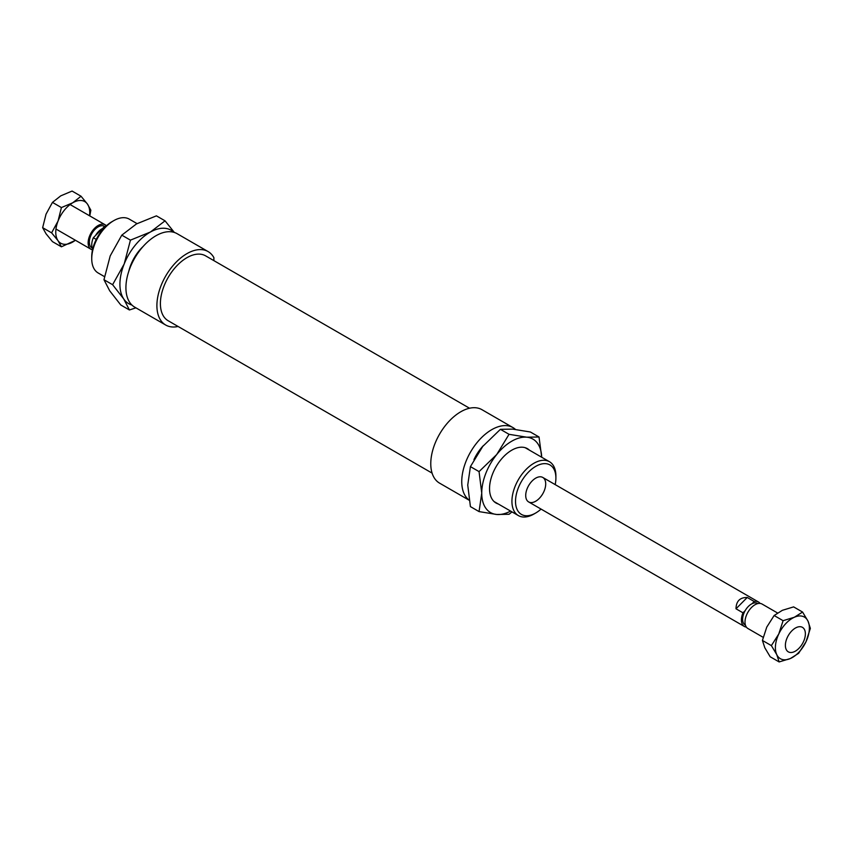 <?xml version="1.0" encoding="UTF-8"?>
<svg xmlns="http://www.w3.org/2000/svg" width="853" height="853" viewBox="0 0 853 853"><rect width="100%" height="100%" fill="white"/><g stroke="black" fill="none" stroke-linecap="round" stroke-linejoin="round"><path stroke-width="1.28" d="M113.726 220.671L111.924 221.705A28.554 16.484 120 0 0 91.74 256.678L91.74 258.747A31.092 17.956 -60 0 1 113.726 220.671A31.092 17.956 -60 0 1 129.272 219.125L137.045 223.614M104.482 276.628L98.18 272.992A31.092 17.956 -60 0 1 91.74 258.747M555.9 475.953A31.092 17.956 120 0 0 549.46 461.718A31.092 17.956 120 0 0 518.368 479.674A31.092 17.956 120 0 0 518.368 515.575A31.092 17.956 120 0 0 533.914 514.039L535.716 513.005A28.554 16.484 -60 0 1 515.521 501.34A28.554 16.484 -60 0 1 535.716 466.378A28.554 16.484 -60 0 1 555.9 478.032L555.9 475.953M555.9 478.032A28.554 16.484 -60 0 1 555.186 484.611M541.047 509.092A28.554 16.484 -60 0 1 535.716 513.005M483.427 445.575A31.092 17.956 120 0 0 473.937 459.66M545.707 483.918A14.138 8.157 120 0 0 542.775 477.445A14.138 8.157 120 0 0 528.647 485.602A14.138 8.157 120 0 0 528.647 501.927A14.138 8.157 120 0 0 539.533 498.141A14.138 8.157 120 0 0 545.707 483.918M213.879 260.623L213.879 257.627A42.405 24.481 120 0 0 208.089 251.571A42.405 24.481 120 0 0 165.685 276.052A42.405 24.481 120 0 0 165.685 325.025A42.405 24.481 120 0 0 178.096 326.475M469.534 408.235L205.616 255.857A37.457 21.624 120 0 0 168.158 277.481A37.457 21.624 120 0 0 168.158 320.739L432.076 473.106M515.436 429.4A42.405 24.481 120 0 0 512.93 427.577A42.405 24.481 120 0 0 471.261 450.821A42.405 24.481 120 0 0 469.15 500.114M208.089 251.571L177.104 233.679A42.405 24.481 120 0 0 134.699 258.171A42.405 24.481 120 0 0 134.699 307.133L165.685 325.025M512.93 427.577L481.956 409.685A42.405 24.481 120 0 0 439.551 434.166A42.405 24.481 120 0 0 439.551 483.129L469.171 500.231M102.381 228.625A12.443 7.187 120 0 0 95.515 235.545L104.567 226.429L105.282 226.845M96.229 239.416L93.329 237.742L95.515 235.545M736 608.786C736.182 601.162 739.935 597.388 747.239 597.473L754.233 601.514L752.047 603.711A12.443 7.187 120 0 0 745.181 610.631L742.995 612.827L736 608.786L747.239 597.473M760.034 603.412A14.138 8.157 120 0 0 758.466 601.973A14.138 8.157 120 0 0 754.233 601.514M757.859 603.583L757.624 603.444A12.443 7.187 120 0 0 752.047 603.711M105.911 226.237A14.138 8.157 120 0 0 104.567 226.429M106.39 225.789A14.138 8.157 120 0 0 105.196 224.808A14.138 8.157 120 0 0 91.068 232.976A14.138 8.157 120 0 0 91.068 249.3A14.138 8.157 120 0 0 92.508 249.844M104.599 226.418L104.354 226.28A12.443 7.187 120 0 0 91.911 233.466A12.443 7.187 120 0 0 91.911 247.828L92.156 247.967M93.329 237.742A14.138 8.157 120 0 0 92.657 249.204M742.995 612.827A14.138 8.157 120 0 0 744.338 626.454A14.138 8.157 120 0 0 746.364 627.094M745.181 610.631A12.443 7.187 120 0 0 745.181 624.982L745.426 625.132M777.499 612.966L762.07 604.052A14.138 8.157 120 0 0 747.932 612.209A14.138 8.157 120 0 0 747.932 628.533L763.147 637.319M804.752 630.175A14.138 8.157 120 0 0 802.449 627.36A14.138 8.157 120 0 0 788.311 635.528A14.138 8.157 120 0 0 788.311 651.852A14.138 8.157 120 0 0 800.775 646.201A14.138 8.157 120 0 0 804.752 630.175M541.687 457.229A42.405 24.481 120 0 0 526.717 437.194A42.405 24.481 120 0 0 496.734 454.51A42.405 24.481 120 0 0 481.742 493.151L479.055 471.613L496.734 454.51L509.049 434.316L526.717 437.194L539.032 436.992L530.395 432.002L512.728 429.123L500.412 429.326L482.734 446.428L470.419 466.623L467.743 485.069L470.419 506.607L479.055 511.597L481.742 493.151A42.405 24.481 120 0 0 496.734 514.476A42.405 24.481 120 0 0 510.584 511.096M511.981 511.896L509.049 514.274L496.734 514.476L479.055 511.597M539.032 436.992L541.698 457.24M470.419 466.623L479.055 471.613M500.412 429.326L509.049 434.316M498.28 503.984A31.38 18.116 -60 0 1 489.537 488.652A31.38 18.116 -60 0 1 511.725 450.213A31.38 18.116 -60 0 1 529.372 450.117M173.895 232.325A42.405 24.481 120 0 0 150.416 232.027L165.055 220.831L174.364 232.464M135.915 307.837L129.411 309.97L123.685 298.881A42.405 24.481 120 0 0 131.916 305.033M123.685 298.881L112.607 284.699L124.197 263.961A42.405 24.481 120 0 0 123.685 298.881M124.197 263.961L130.434 240.141L150.416 232.027A42.405 24.481 120 0 0 124.197 263.961M165.055 220.831L156.419 215.852L136.427 223.955L121.798 235.151L110.208 255.889L103.97 279.72L109.696 290.798L120.774 304.979L129.411 309.97M130.434 240.141L121.798 235.151M112.607 284.699L103.97 279.72M128.782 271.297A31.38 18.116 -60 0 1 143.112 246.474M771.379 645.614L778.757 634.024A24.033 13.872 120 0 0 776.774 654.656L771.379 645.614L762.422 640.443L764.789 647.726L770.184 656.767L779.141 661.939L776.774 654.656A24.033 13.872 120 0 0 790.411 658.505A24.033 13.872 120 0 0 806.01 641.723A24.033 13.872 120 0 0 807.983 621.101A24.033 13.872 120 0 0 794.356 617.252A24.033 13.872 120 0 0 778.757 634.024L783.097 620.685L794.356 617.252L802.577 612.059L807.983 621.101L810.35 628.384L806.01 641.723L798.632 653.313L790.411 658.505L779.141 661.939M802.577 612.059L793.621 606.888L782.361 610.321L774.129 615.514L766.762 627.104L762.422 640.443M774.129 615.514L783.097 620.685M89.533 215.766A24.033 13.872 120 0 0 87.464 204.091A24.033 13.872 120 0 0 72.75 202.779A24.033 13.872 120 0 0 58.036 221.087A24.033 13.872 120 0 0 58.036 240.706A24.033 13.872 120 0 0 72.75 242.017A24.033 13.872 120 0 0 75.395 240.247M81.035 196.233L72.078 191.061L60.755 195.849L52.459 202.396L46.041 214.156L42.65 227.676L46.041 233.775L52.459 241.634L61.416 246.805L58.036 240.706L51.606 232.848L58.036 221.087L61.416 207.567L72.75 202.779L81.035 196.233L87.464 204.091L90.844 210.19L89.8 215.926M75.469 240.29L61.416 246.805M61.416 207.567L52.459 202.396M51.606 232.848L42.65 227.676M494.068 501.553L518.368 515.575M525.171 447.697L549.46 461.718M55.967 229.03L91.068 249.3M70.095 204.549L105.196 224.808M528.647 501.927L744.338 626.454M542.775 477.445L758.466 601.973"/></g></svg>
